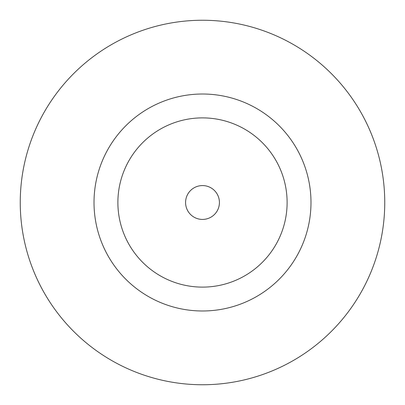 <?xml version="1.0" encoding="UTF-8"?>
<svg xmlns="http://www.w3.org/2000/svg" width="405" height="405" viewBox="0 0 405 405"><rect width="100%" height="100%" fill="white"/><g stroke="black" fill="none" stroke-linecap="round" stroke-linejoin="round"><path stroke-width="0.61" d="M219.424 202.5A16.924 16.924 0 0 0 202.5 185.576A16.924 16.924 0 0 0 185.576 202.5A16.924 16.924 0 0 0 202.5 219.424A16.924 16.924 0 0 0 219.424 202.5M310.984 202.5A108.484 108.484 0 0 0 202.5 94.016A108.484 108.484 0 0 0 94.016 202.5A108.484 108.484 0 0 0 202.5 310.984A108.484 108.484 0 0 0 310.984 202.5M384.75 202.5A182.25 182.25 0 0 0 202.5 20.25A182.25 182.25 0 0 0 20.25 202.5A182.25 182.25 0 0 0 202.5 384.75A182.25 182.25 0 0 0 384.75 202.5M117.885 202.5A84.615 84.615 0 0 0 202.5 287.115A84.615 84.615 0 0 0 287.115 202.5A84.615 84.615 0 0 0 202.5 117.885A84.615 84.615 0 0 0 117.885 202.5"/></g></svg>
